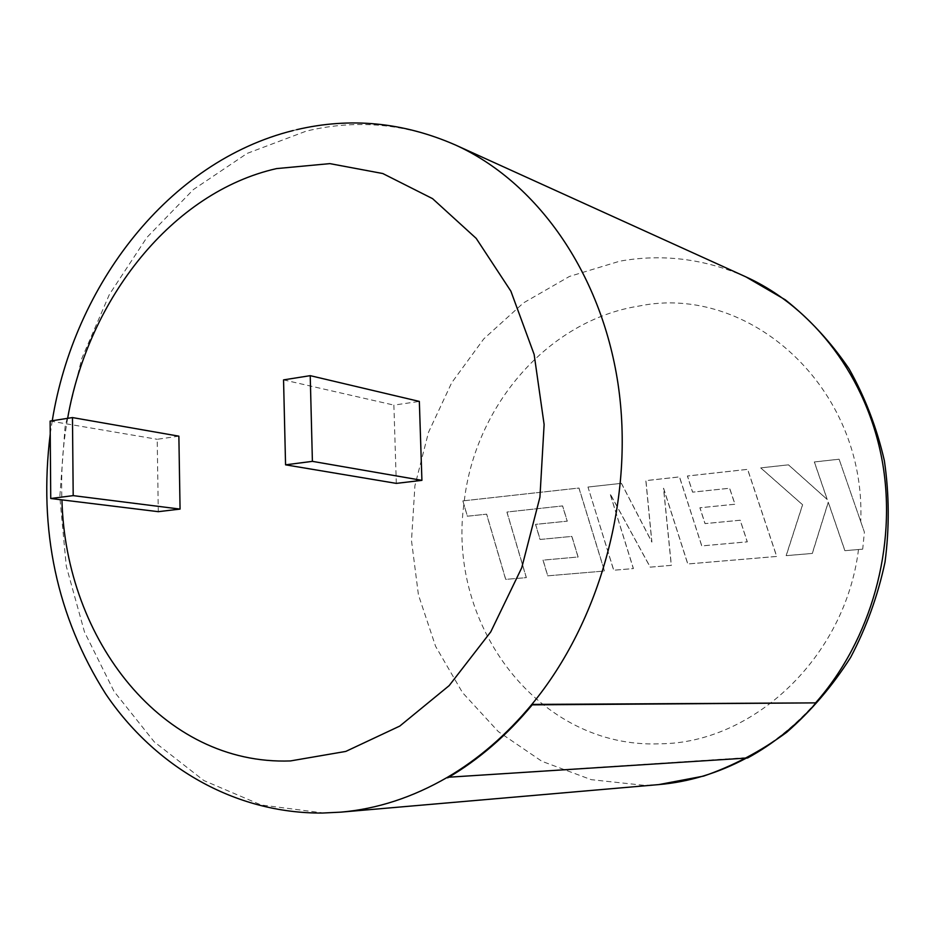 <?xml version="1.0" encoding="UTF-8"?>
<svg xmlns="http://www.w3.org/2000/svg" width="936" height="936" viewBox="0 0 936 936"><rect width="100%" height="100%" fill="white"/><g stroke="black" fill="none" stroke-linecap="round" stroke-linejoin="round"><path stroke-width="0.7" stroke-dasharray="4.68 3.51" d="M462.957 500.889L579.01 488.042L604.539 571.03L547.747 575.827L543.114 560.137L578.132 557.002L571.908 536.41L540.119 539.475L535.626 524.382L567.298 521.176L562.618 505.931L506.984 512.039L526.371 577.641L505.744 579.384L486.685 514.18L467.415 516.227L462.864 500.877L578.916 488.019L604.434 571.019L547.654 575.827L543.009 560.126L578.027 556.99L571.802 536.398L540.014 539.452L535.521 524.359L567.204 521.165L562.513 505.908L506.879 512.027L526.278 577.629L505.639 579.372L486.58 514.168L467.31 516.204L462.864 500.877M396.314 483.385L393.88 405.101L419.34 401.427M178.87 436.164L157.201 439.288L158.289 511.676M447.455 777.289L747.349 757.587C772.738 743.734 795.588 725.388 815.864 702.55M839.112 459.237L864.396 532.163L862.699 549.163L844.939 550.684L828.313 502.222L812.343 553.445L786.228 555.656L802.632 504.761L760.781 467.906L788.498 464.841L827.284 499.52L814.39 461.974L839.112 459.237L864.396 532.163M588.065 487.036L621.457 483.339L651.912 542.073L645.934 480.636L679.524 476.915L701.813 545.922L747.326 541.85L740.247 520.229L705.089 523.61L699.976 507.78L735.006 504.247L729.67 488.253L692.663 492.16L687.48 476.026L747.665 469.357L776.751 556.452L687.831 563.975L663.601 488.218L671.369 565.367L650.274 567.157L610.073 493.635L633.426 568.585L613.77 570.246L587.972 487.024L621.457 483.339M283.549 379.887L393.88 405.101M50.134 421.071L157.201 439.288M746.437 758.078L747.548 758.008M862.699 549.163L844.857 550.672L828.231 502.199L812.249 553.433L786.135 555.645L802.55 504.738L760.687 467.883L788.404 464.818L827.202 499.496L814.308 461.951L839.019 459.213M621.364 483.327L651.819 542.061L645.84 480.613L679.431 476.892L701.719 545.91L747.232 541.827L740.154 520.217L704.995 523.598L699.882 507.768L734.912 504.235L729.577 488.229L692.57 492.149L687.387 476.003L747.572 469.345L776.658 556.44L687.738 563.963L663.507 488.206L671.276 565.356L650.181 567.146L609.98 493.611L633.333 568.573L613.665 570.235L587.972 487.024M745.933 276.892C704.773 258.816 662.746 253.562 619.854 261.156L569.474 276.436L523.481 302.901L483.725 338.949L451.678 382.765L428.477 432.385L414.917 485.725L411.501 540.634L418.439 594.91L435.591 646.32L462.513 692.628L498.361 731.636L541.839 761.272L591.236 779.665L644.354 785.351L658.827 784.59M464.303 500.748C475.394 405.358 548.391 320.182 639.241 306.014C748.589 283.362 866.338 386.896 860.757 521.492M858.499 549.537C845.149 657.575 752.918 743.266 660.219 743.781C538.984 749.174 447.115 625.447 463.905 504.094M67.649 418.322C62.759 445.431 60.863 472.61 61.94 499.882M340.821 812.144L323.634 812.986L261.121 804.972L203.849 780.542L154.229 741.838L114.028 691.4L84.474 631.94L66.28 566.233L59.81 496.993L65.064 426.898L81.76 358.57L109.337 294.559L146.94 237.393L193.389 189.552L247.151 153.399L306.212 131.134C356.616 118.977 406.306 123.575 455.294 144.928M296.642 129.683L293.237 130.513M52.252 420.744L50.24 434.011"/><path stroke-width="1.4" d="M816.192 702.877L531.823 704.422C506.563 734.83 478.448 759.119 447.455 777.289L747.548 758.008C772.996 744.12 795.869 725.751 816.192 702.877L532.221 704.855C506.914 735.31 478.741 759.646 447.7 777.851M419.34 401.427L421.914 480.344L396.314 483.385L285.562 464.829L283.549 379.887L310.225 375.664L419.34 401.427M180.063 509.09L178.87 436.164L72.47 417.573L50.134 421.071L50.743 498.502L158.289 511.676L180.063 509.09L73.195 495.624L72.47 417.573M310.225 375.664L312.402 461.354L421.914 480.344M312.402 461.354L285.562 464.829M50.743 498.502L73.195 495.624M815.864 702.55C871.147 639.885 897.214 546.776 882.461 462.197C867.461 377.606 813.712 307.651 745.933 276.892L455.294 144.928C535.989 181.42 600.912 271.264 617.971 383.456C634.807 495.6 600.713 621.013 531.823 704.422L532.221 704.855M61.94 499.882C65.415 640.002 162.7 765.613 290.441 760.933L345.793 751.421L399.777 726.079L449.163 685.62L490.756 631.87L521.738 567.754L539.932 497.156L544.12 424.511L534.14 354.428L510.892 291.19L476.202 238.387L432.561 198.643L382.789 173.534L329.858 163.624L276.553 168.597C172.481 192.079 88.429 298.596 67.649 418.322M745.933 276.892L785.316 299.824C809.675 319.141 830.922 342.143 849.069 368.831C865.063 397.274 876.833 427.892 884.368 460.711C889.27 494.255 889.492 528.044 885.023 562.08C877.898 595.647 866.42 627.436 850.625 657.423C832.572 685.854 811.278 710.81 786.72 732.28C760.711 751.397 733.005 765.999 703.615 776.096L658.827 784.59C688.978 781.969 718.181 773.124 746.437 758.078M447.455 777.289C412.682 797.402 377.138 809.008 340.821 812.144L658.827 784.59M293.237 130.513C168.667 161.448 74.19 284.836 52.252 420.744M50.24 434.011C38.376 530.022 56.839 616.637 105.639 693.857C154.522 766.256 234.269 813.677 322.522 813.045L340.821 812.144M296.642 129.683C350.263 117.094 403.135 122.171 455.294 144.928"/></g></svg>
